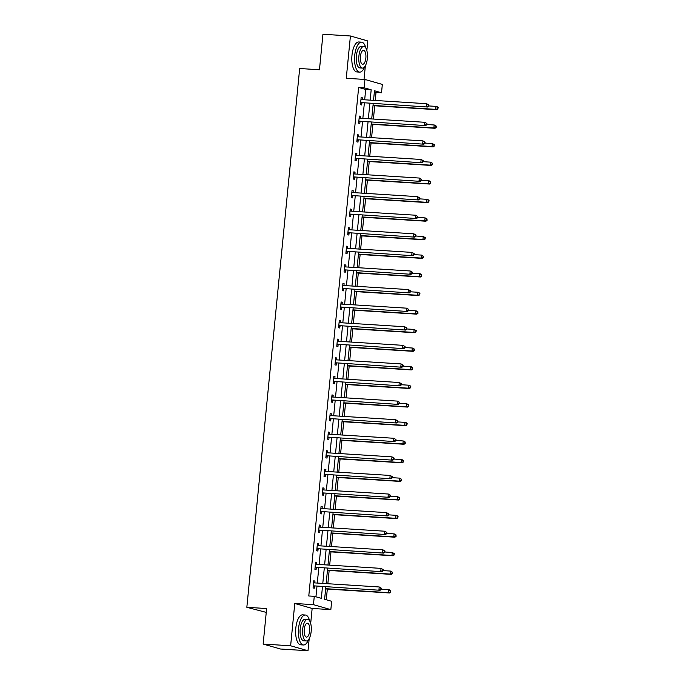 <?xml version="1.0" encoding="UTF-8"?>
<svg xmlns="http://www.w3.org/2000/svg" width="685" height="685" viewBox="0 0 685 685"><rect width="100%" height="100%" fill="white"/><g stroke="black" fill="none" stroke-linecap="round" stroke-linejoin="round"><path stroke-width="1.03" d="M325.829 586.865L324.613 599.281L331.66 601.293L330.838 609.633L313.456 604.667L314.278 596.327L321.325 598.339L322.472 586.651M310.682 623.436L312.154 608.451L330.838 609.633M312.154 608.451L294.773 603.485L290.628 645.784L263.151 644.054L280.525 649.02L308.002 650.75L309.2 638.608M266.251 612.39L246.84 607.295L299.67 68.509L319.458 69.759L322.943 34.25L350.42 35.98L346.267 78.278L364.959 79.46L382.333 84.426L381.519 92.766L374.472 90.754L373.53 100.361M364.026 79.4L365.37 65.743M366.852 50.57L367.794 40.946L350.42 35.98M375.234 100.464L376.022 92.415L381.519 92.766M326.274 599.752L327.327 589.049M327.85 583.731L329.151 570.459M329.673 565.142L330.975 551.879M331.497 546.562L332.799 533.29M333.312 527.972L334.614 514.7M335.136 509.383L336.438 496.111M336.96 490.794L338.262 477.522M338.784 472.205L340.085 458.941M340.608 453.624L341.909 440.352M342.431 435.035L343.733 421.763M344.247 416.446L345.548 403.174M346.071 397.857L347.372 384.593M347.894 379.276L349.196 366.004M349.718 360.687L351.02 347.415M351.542 342.098L352.843 328.826M353.366 323.508L354.667 310.245M355.19 304.928L356.491 291.656M357.005 286.339L358.306 273.067M358.829 267.749L360.13 254.477M360.652 249.16L361.954 235.897M362.476 230.58L363.778 217.308M364.3 211.99L365.602 198.719M366.124 193.401L367.425 180.129M367.939 174.812L369.241 161.54M369.763 156.223L371.065 142.959M371.587 137.642L372.888 124.37M373.411 119.053L374.712 105.781M290.628 645.784L308.002 650.75M376.022 92.415L374.352 91.944M364.677 99.796L365.687 89.461L358.64 87.449L308.781 595.976L314.278 596.327M315.948 596.798L316.975 586.309M317.292 583.063L318.799 567.719M319.116 564.483L320.614 549.13M320.94 545.894L322.438 530.541M322.755 527.304L324.262 511.96M324.579 508.715L326.086 493.371M326.402 490.135L327.909 474.782M328.226 471.545L329.733 456.193M330.05 452.956L331.557 437.604M331.874 434.367L333.372 419.023M333.689 415.778L335.196 400.434M335.513 397.197L337.02 381.845M337.337 378.608L338.844 363.255M339.161 360.019L340.668 344.675M340.984 341.43L342.491 326.086M342.808 322.849L344.307 307.496M344.632 304.26L346.13 288.907M346.447 285.671L347.954 270.327M348.271 267.082L349.778 251.737M350.095 248.501L351.602 233.148M351.919 229.912L353.426 214.559M353.743 211.322L355.25 195.97M355.566 192.733L357.065 177.389M357.382 174.153L358.889 158.8M359.205 155.564L360.712 140.211M361.029 136.974L362.536 121.622M362.853 118.385L364.36 103.041M362.159 99.642L362.339 97.818L361.158 97.484L360.456 104.625L361.637 104.968L361.826 103.033M360.336 118.231L360.515 116.399L359.342 116.065L358.64 123.214L359.813 123.548L360.002 121.622M358.512 136.812L358.692 134.988L357.519 134.654L356.817 141.804L357.99 142.137L358.178 140.211M356.688 155.401L356.868 153.577L355.695 153.243L354.993 160.393L356.166 160.727L356.354 158.8M354.864 173.99L355.044 172.166L353.871 171.832L353.169 178.982L354.342 179.316L354.53 177.381M353.04 192.579L353.22 190.755L352.047 190.413L351.345 197.563L352.518 197.897L352.707 195.97M351.225 211.16L351.396 209.336L350.223 209.002L349.521 216.152L350.703 216.486L350.891 214.559M349.401 229.749L349.581 227.925L348.4 227.591L347.706 234.741L348.879 235.075L349.067 233.148M347.578 248.338L347.757 246.514L346.584 246.18L345.882 253.33L347.055 253.664L347.244 251.737M345.754 266.927L345.934 265.104L344.76 264.761L344.058 271.911L345.231 272.253L345.42 270.318M343.93 285.517L344.11 283.684L342.937 283.35L342.235 290.5L343.408 290.834L343.596 288.907M342.106 304.097L342.286 302.273L341.113 301.939L340.411 309.089L341.584 309.423L341.772 307.496M340.282 322.686L340.462 320.863L339.289 320.529L338.587 327.678L339.76 328.012L339.957 326.086M338.467 341.276L338.647 339.452L337.465 339.109L336.772 346.259L337.945 346.601L338.133 344.666M336.643 359.865L336.823 358.032L335.65 357.698L334.948 364.848L336.121 365.182L336.309 363.255M334.819 378.445L334.999 376.622L333.826 376.288L333.124 383.437L334.297 383.771L334.485 381.845M332.996 397.035L333.175 395.211L332.002 394.877L331.3 402.026L332.473 402.36L332.662 400.434M331.172 415.624L331.352 413.8L330.179 413.466L329.476 420.607L330.649 420.95L330.838 419.014M329.348 434.213L329.528 432.381L328.355 432.047L327.653 439.196L328.826 439.53L329.023 437.604M327.533 452.794L327.704 450.97L326.531 450.636L325.829 457.785L327.01 458.119L327.199 456.193M325.709 471.383L325.889 469.559L324.707 469.225L324.014 476.375L325.187 476.709L325.375 474.782M323.885 489.972L324.065 488.148L322.892 487.814L322.19 494.964L323.363 495.298L323.551 493.363M322.061 508.561L322.241 506.737L321.068 506.395L320.366 513.544L321.539 513.878L321.727 511.952M320.238 527.142L320.417 525.318L319.244 524.984L318.542 532.134L319.715 532.468L319.904 530.541M318.414 545.731L318.593 543.907L317.42 543.573L316.718 550.723L317.891 551.057L318.08 549.13M316.59 564.32L316.77 562.496L315.597 562.162L314.894 569.312L316.076 569.646L316.264 567.719M314.775 582.909L314.954 581.085L313.773 580.743L313.079 587.893L314.252 588.235L314.441 586.3M294.773 603.485L313.456 604.667M358.64 87.449L364.137 87.8L364.959 79.46M263.151 644.054L266.628 608.545L246.84 607.295M373.214 103.598L371.707 118.942M371.39 122.187L369.883 137.531M369.566 140.767L368.059 156.12M367.742 159.357L366.244 174.709M365.927 177.946L364.42 193.29M364.103 196.535L362.596 211.879M362.279 215.116L360.772 230.468M360.456 233.705L358.949 249.057M358.632 252.294L357.125 267.647M356.808 270.883L355.309 286.227M354.984 289.472L353.486 304.816M353.169 308.053L351.662 323.406M351.345 326.642L349.838 341.995M349.521 345.231L348.014 360.575M347.697 363.821L346.19 379.165M345.874 382.401L344.367 397.754M344.05 400.99L342.551 416.343M342.235 419.58L340.728 434.924M340.411 438.169L338.904 453.513M338.587 456.749L337.08 472.102M336.763 475.339L335.256 490.691M334.939 493.928L333.432 509.272M333.115 512.517L331.617 527.861M331.292 531.098L329.793 546.45M329.476 549.687L327.969 565.039M327.653 568.276L326.146 583.629M370.174 100.147L371.184 89.812L364.137 87.8M322.789 583.414L324.288 568.062M324.613 564.825L326.111 549.473M326.428 546.236L327.935 530.892M328.252 527.655L329.759 512.303M330.076 509.066L331.583 493.714M331.9 490.477L333.407 475.125M333.723 471.888L335.23 456.544M335.547 453.299L337.046 437.955M337.362 434.718L338.869 419.366M339.186 416.129L340.693 400.776M341.01 397.54L342.517 382.196M342.834 378.951L344.341 363.607M344.658 360.37L346.165 345.017M346.482 341.781L347.98 326.428M348.305 323.192L349.804 307.848M350.121 304.602L351.628 289.258M351.944 286.022L353.451 270.669M353.768 267.433L355.275 252.08M355.592 248.843L357.099 233.491M357.416 230.254L358.923 214.91M359.24 211.665L360.738 196.321M361.055 193.084L362.562 177.732M362.879 174.495L364.386 159.143M364.703 155.906L366.21 140.562M366.526 137.317L368.033 121.973M368.35 118.736L369.857 103.384M365.687 89.461L371.184 89.812M361.132 97.741L362.339 97.818M359.317 116.33L360.515 116.399M357.493 134.911L358.692 134.988M355.669 153.5L356.868 153.577M353.845 172.089L355.044 172.166M352.022 190.678L353.22 190.755M350.198 209.259L351.396 209.336M348.374 227.848L349.581 227.925M346.559 246.437L347.757 246.514M344.735 265.026L345.934 265.104M342.911 283.616L344.11 283.684M341.087 302.196L342.286 302.273M339.263 320.785L340.462 320.863M337.44 339.375L338.647 339.452M335.624 357.964L336.823 358.032M333.8 376.544L334.999 376.622M331.977 395.134L333.175 395.211M330.153 413.723L331.352 413.8M328.329 432.312L329.528 432.381M326.505 450.893L327.704 450.97M324.681 469.482L325.889 469.559M322.866 488.071L324.065 488.148M321.042 506.66L322.241 506.737M319.219 525.241L320.417 525.318M317.395 543.83L318.593 543.907M315.571 562.419L316.77 562.496M313.747 581.008L314.954 581.085M361.235 102.579L427.483 107.014L361.235 102.579A1.199 1.096 -74.1 0 0 360.815 102.639L360.652 102.699M428.176 105.978L426.31 106.68L426.601 103.7L428.759 104.925L428.296 104.788L428.176 105.978L428.647 106.115L428.759 104.925M360.969 99.411L361.123 99.488A1.199 1.096 -74.1 0 0 361.526 99.599L426.601 103.7L428.296 104.788M362.408 102.913A1.199 1.096 -74.1 0 0 361.988 102.973L360.575 103.486M360.995 99.145L361.92 99.625M427.483 107.014L428.647 106.115M373.008 105.678L436.876 109.703L435.703 109.369L435.994 106.389L428.664 105.927M373.034 105.413L435.703 109.369L438.04 108.795L437.689 107.468L437.569 108.667M437.689 107.468L435.994 106.389L437.167 106.723L438.16 107.605M438.04 108.795L436.876 109.703M365.85 48.07A15.01 5.985 93.6 0 0 361.543 42.162A15.01 5.985 93.6 0 0 354.727 55.459A15.01 5.985 93.6 0 0 359.651 72.122A15.01 5.985 93.6 0 0 364.668 66.796M361.543 42.162L358.794 41.982A15.01 5.985 93.6 0 0 351.979 55.288A15.01 5.985 93.6 0 0 356.902 71.951L359.651 72.122M362.442 68.089L359.916 67.926A10.806 4.316 -86.4 0 1 356.371 55.93A10.806 4.316 -86.4 0 1 361.278 46.357L363.803 46.511A10.806 4.316 93.6 0 0 358.897 56.093A10.806 4.316 93.6 0 0 362.442 68.089A10.806 4.316 93.6 0 0 367.348 58.508A10.806 4.316 93.6 0 0 363.803 46.511M360.396 56.521A6.97 2.774 93.6 0 0 362.682 64.253A6.97 2.774 93.6 0 0 365.85 58.079A6.97 2.774 93.6 0 0 363.564 50.347A6.97 2.774 93.6 0 0 360.396 56.521M309.68 620.935A15.01 5.985 93.6 0 0 305.373 615.027A15.01 5.985 93.6 0 0 298.557 628.333A15.01 5.985 93.6 0 0 303.481 644.987A15.01 5.985 93.6 0 0 308.498 639.662M305.373 615.027L302.624 614.847A15.01 5.985 93.6 0 0 295.809 628.154A15.01 5.985 93.6 0 0 300.732 644.816L303.481 644.987M306.272 640.954L303.746 640.792A10.806 4.316 -86.4 0 1 300.201 628.796A10.806 4.316 -86.4 0 1 305.108 619.223L307.633 619.377A10.806 4.316 93.6 0 0 302.727 628.958A10.806 4.316 93.6 0 0 306.272 640.954A10.806 4.316 93.6 0 0 311.178 631.373A10.806 4.316 93.6 0 0 307.633 619.377M304.226 629.387A6.97 2.774 93.6 0 0 306.512 637.119A6.97 2.774 93.6 0 0 309.68 630.945A6.97 2.774 93.6 0 0 307.394 623.213A6.97 2.774 93.6 0 0 304.226 629.387M359.411 121.168L425.659 125.603L359.411 121.168A1.199 1.096 -74.1 0 0 358.991 121.228L358.829 121.288M426.353 124.567L424.486 125.269L424.777 122.29L426.943 123.505L426.472 123.377L426.353 124.567L426.823 124.704L426.943 123.505M359.145 118L359.3 118.077A1.199 1.096 -74.1 0 0 359.702 118.188L424.777 122.29L426.472 123.377M360.584 121.502A1.199 1.096 -74.1 0 0 360.173 121.562L358.752 122.067M359.171 117.734L360.096 118.214M425.659 125.603L426.823 124.704M357.587 139.757L423.835 144.192L357.587 139.757A1.199 1.096 -74.1 0 0 357.176 139.817L357.005 139.877M424.529 143.156L422.662 143.859L422.953 140.879L425.12 142.095L424.649 141.966L424.529 143.156L425 143.285L425.12 142.095M357.33 136.58L357.484 136.666A1.199 1.096 -74.1 0 0 357.887 136.777L422.953 140.879L424.649 141.966M358.769 140.091A1.199 1.096 -74.1 0 0 358.349 140.151L356.928 140.656M357.356 136.324L358.272 136.803M423.835 144.192L425 143.285M371.184 124.259L435.052 128.292L433.879 127.949L434.17 124.978L426.841 124.516M371.21 124.002L433.879 127.949L436.217 127.384L435.865 126.057L435.746 127.247M435.865 126.057L434.17 124.978L435.343 125.312L436.336 126.194M436.217 127.384L435.052 128.292M369.361 142.848L433.228 146.873L432.055 146.539L432.346 143.559L425.017 143.096M369.386 142.591L432.055 146.539L434.393 145.973L434.042 144.646L433.922 145.836M434.042 144.646L432.346 143.559L434.513 144.783M434.393 145.973L433.228 146.873M355.772 158.338L422.011 162.782L355.772 158.338A1.199 1.096 -74.1 0 0 355.352 158.398L355.181 158.466M422.705 161.737L420.838 162.448L421.129 159.468L423.296 160.684L422.825 160.547L422.705 161.737L423.176 161.874L423.296 160.684M355.506 155.17L355.661 155.247A1.199 1.096 -74.1 0 0 356.063 155.367L421.129 159.468L422.825 160.547M356.945 158.68A1.199 1.096 -74.1 0 0 356.525 158.74L355.104 159.245M355.532 154.904L356.448 155.384M422.011 162.782L423.176 161.874M353.948 176.927L420.188 181.362L353.948 176.927A1.199 1.096 -74.1 0 0 353.528 176.987L353.357 177.047M420.89 180.326L419.014 181.028L419.306 178.049L421.472 179.273L421.001 179.136L420.89 180.326L421.352 180.463L421.472 179.273M353.683 173.759L353.837 173.836A1.199 1.096 -74.1 0 0 354.239 173.947L419.306 178.049L421.001 179.136M355.121 177.261A1.199 1.096 -74.1 0 0 354.702 177.321L353.28 177.835M353.708 173.493L354.633 173.973M420.188 181.362L421.352 180.463M352.124 195.516L418.372 199.952L352.124 195.516A1.199 1.096 -74.1 0 0 351.705 195.576L351.533 195.636M419.066 198.915L417.191 199.618L417.49 196.638L419.648 197.854L419.177 197.725L419.066 198.915L419.537 199.052L419.648 197.854M351.859 192.348L352.013 192.425A1.199 1.096 -74.1 0 0 352.415 192.536L417.49 196.638L419.177 197.725M353.297 195.85A1.199 1.096 -74.1 0 0 352.878 195.91L351.456 196.424M351.884 192.083L352.809 192.562M418.372 199.952L419.537 199.052M367.545 161.437L431.404 165.462L430.231 165.128L430.522 162.148L423.193 161.686M367.571 161.18L430.231 165.128L432.569 164.563L432.218 163.235L432.098 164.426M432.218 163.235L430.522 162.148L432.689 163.364M432.569 164.563L431.404 165.462M365.721 180.027L429.589 184.051L428.408 183.717L428.707 180.737L421.378 180.275M365.747 179.761L428.408 183.717L430.754 183.143L430.394 181.816L430.283 183.015M430.394 181.816L428.707 180.737L429.88 181.071L430.865 181.953M430.754 183.143L429.589 184.051M363.898 198.607L427.765 202.64L426.592 202.298L426.883 199.326L419.554 198.864M363.923 198.35L426.592 202.298L428.93 201.732L428.57 200.405L428.459 201.595M428.57 200.405L426.883 199.326L428.056 199.66L429.041 200.542M428.93 201.732L427.765 202.64M362.074 217.196L425.942 221.221L424.768 220.887L425.06 217.907L417.73 217.445M362.1 216.94L424.768 220.887L427.106 220.322L426.755 218.994L426.635 220.185M426.755 218.994L425.06 217.907L426.233 218.25L427.217 219.131M427.106 220.322L425.942 221.221M360.25 235.786L424.118 239.81L422.945 239.476L423.236 236.496L415.906 236.034M360.276 235.529L422.945 239.476L425.282 238.911L424.931 237.584L424.811 238.774M424.931 237.584L423.236 236.496L425.402 237.712M425.282 238.911L424.118 239.81M358.426 254.375L422.294 258.399L421.121 258.065L421.412 255.085L414.082 254.623M358.452 254.109L421.121 258.065L423.458 257.492L423.107 256.173L422.987 257.363M423.107 256.173L421.412 255.085L423.578 256.301M423.458 257.492L422.294 258.399M356.611 272.964L420.47 276.988L419.297 276.654L419.588 273.675L412.259 273.212M356.628 272.699L419.297 276.654L421.635 276.081L421.284 274.753L421.164 275.944M421.284 274.753L419.588 273.675L420.761 274.009L421.755 274.891M421.635 276.081L420.47 276.988M354.787 291.545L418.646 295.577L417.473 295.235L417.764 292.255L410.435 291.793M354.813 291.288L417.473 295.235L419.811 294.67L419.46 293.343L419.348 294.533M419.46 293.343L417.764 292.255L418.946 292.598L419.931 293.48M419.811 294.67L418.646 295.577M352.963 310.134L416.831 314.158L415.649 313.824L415.949 310.844L408.62 310.382M352.989 309.877L415.649 313.824L417.996 313.259L417.636 311.932L417.525 313.122M417.636 311.932L415.949 310.844L417.122 311.178L418.107 312.069M417.996 313.259L416.831 314.158M351.14 328.723L415.007 332.747L413.834 332.413L414.125 329.434L406.796 328.971M351.165 328.457L413.834 332.413L416.172 331.84L415.821 330.521L415.701 331.711M415.821 330.521L414.125 329.434L416.283 330.649M416.172 331.84L415.007 332.747M349.316 347.312L413.183 351.337L412.01 351.003L412.301 348.023L404.972 347.56M349.341 347.047L412.01 351.003L414.348 350.429L413.997 349.102L413.877 350.3M413.997 349.102L412.301 348.023L413.475 348.357L414.468 349.239M414.348 350.429L413.183 351.337M347.492 365.893L411.36 369.926L410.187 369.583L410.478 366.612L403.148 366.15M347.518 365.636L410.187 369.583L412.524 369.018L412.173 367.691L412.053 368.881M412.173 367.691L410.478 366.612L411.651 366.946L412.644 367.828M412.524 369.018L411.36 369.926M345.668 384.482L409.536 388.506L408.363 388.172L408.654 385.193L401.324 384.73M345.694 384.225L408.363 388.172L410.7 387.607L410.349 386.28L410.229 387.47M410.349 386.28L408.654 385.193L409.827 385.527L410.82 386.417M410.7 387.607L409.536 388.506M343.853 403.071L407.712 407.095L406.539 406.762L406.83 403.782L399.501 403.319M343.879 402.814L406.539 406.762L408.876 406.188L408.525 404.869L408.414 406.059M408.525 404.869L406.83 403.782L408.996 404.998M408.876 406.188L407.712 407.095M342.029 421.66L405.897 425.685L404.715 425.351L405.015 422.371L397.685 421.909M342.055 421.395L404.715 425.351L407.061 424.777L406.702 423.45L406.59 424.649M406.702 423.45L405.015 422.371L406.188 422.705L407.173 423.587M407.061 424.777L405.897 425.685M340.205 440.241L404.073 444.274L402.9 443.931L403.191 440.96L395.861 440.498M340.231 439.984L402.9 443.931L405.237 443.366L404.878 442.039L404.767 443.229M404.878 442.039L403.191 440.96L404.364 441.294L405.349 442.176M405.237 443.366L404.073 444.274M338.381 458.83L402.249 462.854L401.076 462.521L401.367 459.541L394.038 459.078M338.407 458.573L401.076 462.521L403.414 461.955L403.063 460.628L402.943 461.818M403.063 460.628L401.367 459.541L402.54 459.883L403.525 460.765M403.414 461.955L402.249 462.854M336.558 477.419L400.425 481.444L399.252 481.11L399.543 478.13L392.214 477.668M336.583 477.162L399.252 481.11L401.59 480.545L401.239 479.217L401.119 480.408M401.239 479.217L399.543 478.13L401.71 479.346M401.59 480.545L400.425 481.444M334.734 496.008L398.601 500.033L397.428 499.699L397.72 496.719L390.39 496.257M334.759 495.743L397.428 499.699L399.766 499.125L399.415 497.807L399.295 498.997M399.415 497.807L397.72 496.719L399.886 497.935M399.766 499.125L398.601 500.033M350.3 214.105L416.548 218.541L350.3 214.105A1.199 1.096 -74.1 0 0 349.881 214.165L349.718 214.225M417.242 217.505L415.375 218.207L415.667 215.227L417.824 216.443L417.353 216.314L417.242 217.505L417.713 217.633L417.824 216.443M350.035 210.929L350.189 211.014A1.199 1.096 -74.1 0 0 350.592 211.126L415.667 215.227L417.353 216.314M351.474 214.439A1.199 1.096 -74.1 0 0 351.054 214.499L349.641 215.004M350.061 210.672L350.985 211.151M416.548 218.541L417.713 217.633M348.477 232.694L414.725 237.13L348.477 232.694A1.199 1.096 -74.1 0 0 348.057 232.754L347.894 232.814M415.418 236.085L413.552 236.796L413.843 233.816L416 235.032L415.538 234.895L415.418 236.085L415.889 236.222L416 235.032M348.211 229.518L348.365 229.603A1.199 1.096 -74.1 0 0 348.768 229.715L413.843 233.816L415.538 234.895M349.65 233.028A1.199 1.096 -74.1 0 0 349.23 233.088L347.817 233.594M348.237 229.252L349.162 229.74M414.725 237.13L415.889 236.222M346.653 251.275L412.901 255.719L346.653 251.275A1.199 1.096 -74.1 0 0 346.233 251.335L346.071 251.395M413.594 254.674L411.728 255.377L412.019 252.397L414.185 253.621L413.714 253.484L413.594 254.674L414.065 254.811L414.185 253.621M346.396 248.107L346.55 248.184A1.199 1.096 -74.1 0 0 346.944 248.295L412.019 252.397L413.714 253.484M347.834 251.609A1.199 1.096 -74.1 0 0 347.415 251.669L345.993 252.183M346.422 247.842L347.338 248.321M412.901 255.719L414.065 254.811M344.838 269.864L411.077 274.3L344.838 269.864A1.199 1.096 -74.1 0 0 344.418 269.924L344.247 269.984M411.771 273.264L409.904 273.966L410.195 270.986L412.361 272.21L411.89 272.073L411.771 273.264L412.242 273.401L412.361 272.21M344.572 266.696L344.726 266.773A1.199 1.096 -74.1 0 0 345.129 266.885L410.195 270.986L411.89 272.073M346.011 270.198A1.199 1.096 -74.1 0 0 345.591 270.258L344.17 270.772M344.598 266.431L345.514 266.91M411.077 274.3L412.242 273.401M343.014 288.453L409.253 292.889L343.014 288.453A1.199 1.096 -74.1 0 0 342.594 288.513L342.423 288.573M409.947 291.853L408.08 292.555L408.371 289.575L410.538 290.791L410.067 290.663L409.947 291.853L410.418 291.981L410.538 290.791M342.748 285.277L342.902 285.362A1.199 1.096 -74.1 0 0 343.305 285.474L408.371 289.575L410.067 290.663M344.187 288.787A1.199 1.096 -74.1 0 0 343.767 288.847L342.346 289.353M342.774 285.02L343.69 285.499M409.253 292.889L410.418 291.981M341.19 307.043L407.429 311.478L341.19 307.043A1.199 1.096 -74.1 0 0 340.77 307.103L340.599 307.163M408.132 310.442L406.256 311.144L406.548 308.164L408.714 309.38L408.243 309.243L408.132 310.442L408.594 310.57L408.714 309.38M340.925 303.866L341.079 303.952A1.199 1.096 -74.1 0 0 341.481 304.063L406.548 308.164L408.243 309.243M342.363 307.377A1.199 1.096 -74.1 0 0 341.943 307.437L340.522 307.942M340.95 303.601L341.875 304.089M407.429 311.478L408.594 310.57M339.366 325.623L405.614 330.067L339.366 325.623A1.199 1.096 -74.1 0 0 338.947 325.683L338.775 325.743M406.308 329.023L404.441 329.725L404.732 326.754L406.89 327.969L406.419 327.832L406.308 329.023L406.779 329.16L406.89 327.969M339.101 322.455L339.255 322.532A1.199 1.096 -74.1 0 0 339.657 322.644L404.732 326.754L406.419 327.832M340.539 325.966A1.199 1.096 -74.1 0 0 340.12 326.026L338.698 326.531M339.126 322.19L340.051 322.669M405.614 330.067L406.779 329.16M337.542 344.212L403.79 348.648L337.542 344.212A1.199 1.096 -74.1 0 0 337.123 344.272L336.96 344.332M404.484 347.612L402.617 348.314L402.908 345.334L405.066 346.559L404.604 346.422L404.484 347.612L404.955 347.749L405.066 346.559M337.277 341.044L337.431 341.121A1.199 1.096 -74.1 0 0 337.833 341.233L402.908 345.334L404.604 346.422M338.715 344.546A1.199 1.096 -74.1 0 0 338.296 344.606L336.883 345.12M337.303 340.779L338.227 341.258M403.79 348.648L404.955 347.749M335.718 362.802L401.967 367.237L335.718 362.802A1.199 1.096 -74.1 0 0 335.299 362.862L335.136 362.922M402.66 366.201L400.793 366.903L401.085 363.923L403.251 365.139L402.78 365.011L402.66 366.201L403.131 366.338L403.251 365.139M335.453 359.625L335.607 359.711A1.199 1.096 -74.1 0 0 336.01 359.822L401.085 363.923L402.78 365.011M336.892 363.136A1.199 1.096 -74.1 0 0 336.481 363.196L335.059 363.701M335.479 359.368L336.403 359.848M401.967 367.237L403.131 366.338M333.895 381.391L400.143 385.826L333.895 381.391A1.199 1.096 -74.1 0 0 333.484 381.451L333.312 381.511M400.836 384.79L398.97 385.492L399.261 382.513L401.427 383.728L400.956 383.591L400.836 384.79L401.307 384.919L401.427 383.728M333.638 378.214L333.792 378.3A1.199 1.096 -74.1 0 0 334.194 378.411L399.261 382.513L400.956 383.591M335.076 381.725A1.199 1.096 -74.1 0 0 334.657 381.785L333.235 382.29M333.663 377.949L334.58 378.437M400.143 385.826L401.307 384.919M332.079 399.971L398.319 404.415L332.079 399.971A1.199 1.096 -74.1 0 0 331.66 400.031L331.489 400.091M399.012 403.371L397.146 404.073L397.437 401.102L399.603 402.318L399.132 402.181L399.012 403.371L399.483 403.508L399.603 402.318M331.814 396.803L331.968 396.88A1.199 1.096 -74.1 0 0 332.371 397L397.437 401.102L399.132 402.181M333.252 400.314A1.199 1.096 -74.1 0 0 332.833 400.374L331.412 400.879M331.84 396.538L332.756 397.017M398.319 404.415L399.483 403.508M330.256 418.561L396.495 422.996L330.256 418.561A1.199 1.096 -74.1 0 0 329.836 418.621L329.665 418.681M397.197 421.96L395.322 422.662L395.613 419.682L397.779 420.907L397.309 420.77L397.197 421.96L397.66 422.097L397.779 420.907M329.99 415.393L330.144 415.47A1.199 1.096 -74.1 0 0 330.547 415.581L395.613 419.682L397.309 420.77M331.429 418.895A1.199 1.096 -74.1 0 0 331.009 418.955L329.588 419.468M330.016 415.127L330.941 415.607M396.495 422.996L397.66 422.097M328.432 437.15L394.68 441.585L328.432 437.15A1.199 1.096 -74.1 0 0 328.012 437.21L327.841 437.27M395.373 440.549L393.498 441.251L393.798 438.272L395.956 439.487L395.485 439.359L395.373 440.549L395.844 440.686L395.956 439.487M328.166 433.982L328.32 434.059A1.199 1.096 -74.1 0 0 328.723 434.17L393.798 438.272L395.485 439.359M329.605 437.484A1.199 1.096 -74.1 0 0 329.185 437.544L327.764 438.049M328.192 433.716L329.117 434.196M394.68 441.585L395.844 440.686M326.608 455.739L392.856 460.174L326.608 455.739A1.199 1.096 -74.1 0 0 326.188 455.799L326.026 455.859M393.55 459.138L391.683 459.84L391.974 456.861L394.132 458.077L393.661 457.948L393.55 459.138L394.021 459.267L394.132 458.077M326.343 452.562L326.497 452.648A1.199 1.096 -74.1 0 0 326.899 452.759L391.974 456.861L393.661 457.948M327.781 456.073A1.199 1.096 -74.1 0 0 327.361 456.133L325.949 456.638M326.368 452.305L327.293 452.785M392.856 460.174L394.021 459.267M324.784 474.32L391.032 478.764L324.784 474.32A1.199 1.096 -74.1 0 0 324.365 474.38L324.202 474.448M391.726 477.719L389.859 478.43L390.15 475.45L392.317 476.666L391.846 476.529L391.726 477.719L392.197 477.856L392.317 476.666M324.519 471.152L324.673 471.229A1.199 1.096 -74.1 0 0 325.075 471.349L390.15 475.45L391.846 476.529M325.957 474.662A1.199 1.096 -74.1 0 0 325.538 474.722L324.125 475.227M324.544 470.886L325.469 471.366M391.032 478.764L392.197 477.856M322.96 492.909L389.208 497.344L322.96 492.909A1.199 1.096 -74.1 0 0 322.541 492.969L322.378 493.029M389.902 496.308L388.035 497.01L388.326 494.031L390.493 495.255L390.022 495.118L389.902 496.308L390.373 496.445L390.493 495.255M322.703 489.741L322.858 489.818A1.199 1.096 -74.1 0 0 323.251 489.929L388.326 494.031L390.022 495.118M324.142 493.243A1.199 1.096 -74.1 0 0 323.722 493.303L322.301 493.817M322.729 489.475L323.645 489.955M389.208 497.344L390.373 496.445M321.145 511.498L387.385 515.933L321.145 511.498A1.199 1.096 -74.1 0 0 320.726 511.558L320.554 511.618M388.078 514.897L386.212 515.599L386.503 512.62L388.669 513.836L388.198 513.707L388.078 514.897L388.549 515.034L388.669 513.836M320.88 508.33L321.034 508.407A1.199 1.096 -74.1 0 0 321.436 508.518L386.503 512.62L388.198 513.707M322.318 511.832A1.199 1.096 -74.1 0 0 321.899 511.892L320.477 512.406M320.905 508.065L321.822 508.544M387.385 515.933L388.549 515.034M319.321 530.087L385.561 534.523L319.321 530.087A1.199 1.096 -74.1 0 0 318.902 530.147L318.731 530.207M386.254 533.487L384.388 534.189L384.679 531.209L386.845 532.425L386.374 532.296L386.254 533.487L386.725 533.615L386.845 532.425M319.056 526.911L319.21 526.996A1.199 1.096 -74.1 0 0 319.612 527.107L384.679 531.209L386.374 532.296M320.494 530.421A1.199 1.096 -74.1 0 0 320.075 530.481L318.653 530.986M319.082 526.654L319.998 527.133M385.561 534.523L386.725 533.615M317.498 548.676L383.746 553.112L317.498 548.676A1.199 1.096 -74.1 0 0 317.078 548.736L316.907 548.796M384.439 552.067L382.564 552.778L382.855 549.798L385.021 551.014L384.55 550.877L384.439 552.067L384.901 552.204L385.021 551.014M317.232 545.5L317.386 545.585A1.199 1.096 -74.1 0 0 317.789 545.697L382.855 549.798L384.55 550.877M318.671 549.01A1.199 1.096 -74.1 0 0 318.251 549.07L316.83 549.576M317.258 545.234L318.183 545.722M383.746 553.112L384.901 552.204M315.674 567.257L381.922 571.701L315.674 567.257A1.199 1.096 -74.1 0 0 315.254 567.317L315.083 567.377M382.615 570.656L380.749 571.358L381.04 568.379L383.198 569.603L382.727 569.466L382.615 570.656L383.086 570.793L383.198 569.603M315.408 564.089L315.562 564.166A1.199 1.096 -74.1 0 0 315.965 564.277L381.04 568.379L382.727 569.466M316.847 567.591A1.199 1.096 -74.1 0 0 316.427 567.651L315.006 568.165M315.434 563.823L316.359 564.303M381.922 571.701L383.086 570.793M332.919 514.589L396.778 518.622L395.605 518.288L395.896 515.308L388.566 514.846M332.944 514.332L395.605 518.288L397.942 517.714L397.591 516.387L397.471 517.577M397.591 516.387L395.896 515.308L397.069 515.642L398.062 516.524M397.942 517.714L396.778 518.622M331.095 533.178L394.954 537.203L393.781 536.869L394.072 533.889L386.742 533.427M331.12 532.921L393.781 536.869L396.118 536.304L395.767 534.976L395.656 536.167M395.767 534.976L394.072 533.889L395.254 534.231L396.238 535.113M396.118 536.304L394.954 537.203M329.271 551.767L393.139 555.792L391.957 555.458L392.257 552.478L384.927 552.016M329.297 551.511L391.957 555.458L394.303 554.893L393.943 553.566L393.832 554.756M393.943 553.566L392.257 552.478L394.414 553.694M394.303 554.893L393.139 555.792M327.447 570.357L391.315 574.381L390.142 574.047L390.433 571.067L383.103 570.605M327.473 570.091L390.142 574.047L392.479 573.473L392.128 572.155L392.008 573.345M392.128 572.155L390.433 571.067L392.591 572.283M392.479 573.473L391.315 574.381M313.85 585.846L380.098 590.282L313.85 585.846A1.199 1.096 -74.1 0 0 313.43 585.906L313.268 585.966M380.791 589.246L378.925 589.948L379.216 586.968L381.374 588.192L380.911 588.055L380.791 589.246L381.262 589.383L381.374 588.192M313.584 582.678L313.739 582.755A1.199 1.096 -74.1 0 0 314.141 582.866L379.216 586.968L380.911 588.055M315.023 586.18A1.199 1.096 -74.1 0 0 314.603 586.24L313.191 586.754M313.61 582.413L314.535 582.892M380.098 590.282L381.262 589.383M325.623 588.946L389.491 592.97L388.318 592.636L388.609 589.657L381.28 589.194M325.649 588.68L388.318 592.636L390.655 592.063L390.304 590.735L390.185 591.926M390.304 590.735L388.609 589.657L389.782 589.99L390.775 590.872M390.655 592.063L389.491 592.97M360.815 102.639L361.988 102.973M358.991 121.228L360.173 121.562M357.176 139.817L358.349 140.151M355.352 158.398L356.525 158.74M353.528 176.987L354.702 177.321M351.705 195.576L352.878 195.91M349.881 214.165L351.054 214.499M348.057 232.754L349.23 233.088M346.233 251.335L347.415 251.669M344.418 269.924L345.591 270.258M342.594 288.513L343.767 288.847M340.77 307.103L341.943 307.437M338.947 325.683L340.12 326.026M337.123 344.272L338.296 344.606M335.299 362.862L336.481 363.196M333.484 381.451L334.657 381.785M331.66 400.031L332.833 400.374M329.836 418.621L331.009 418.955M328.012 437.21L329.185 437.544M326.188 455.799L327.361 456.133M324.365 474.38L325.538 474.722M322.541 492.969L323.722 493.303M320.726 511.558L321.899 511.892M318.902 530.147L320.075 530.481M317.078 548.736L318.251 549.07M315.254 567.317L316.427 567.651M313.43 585.906L314.603 586.24"/></g></svg>
